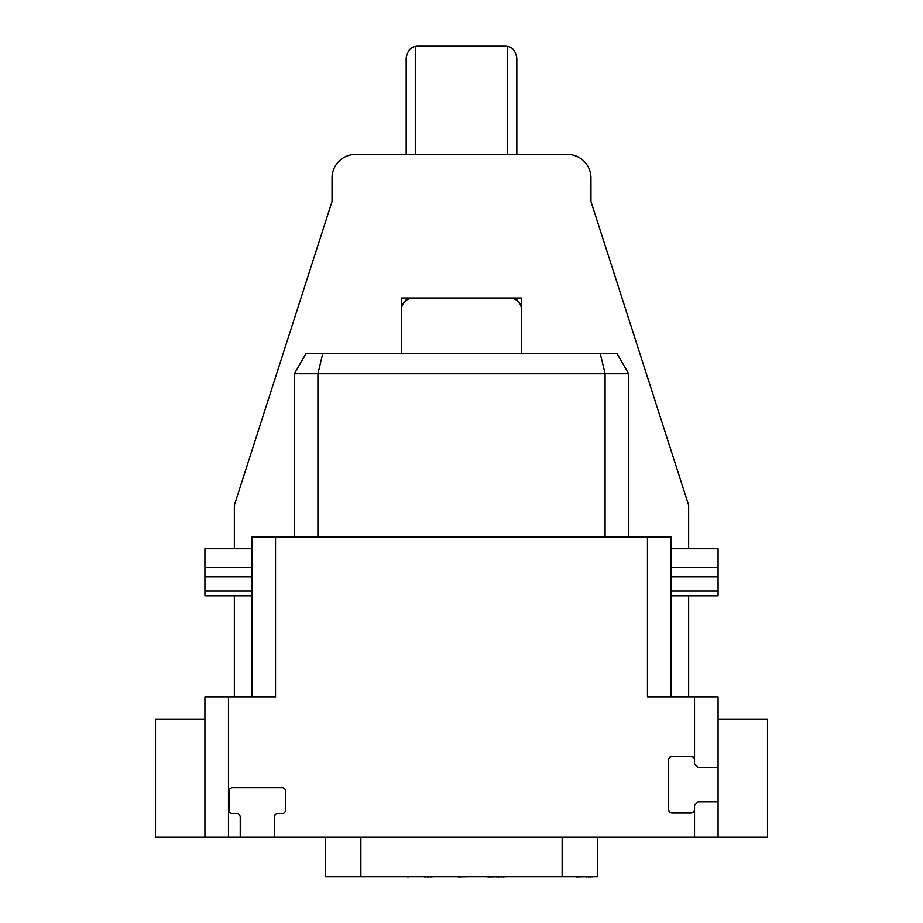 <?xml version="1.0" encoding="UTF-8"?>
<svg xmlns="http://www.w3.org/2000/svg" width="923" height="923" viewBox="0 0 923 923"><rect width="100%" height="100%" fill="white"/><g stroke="black" fill="none" stroke-linecap="round" stroke-linejoin="round"><path stroke-width="1.38" d="M628.632 536.944L628.632 373.723L616.864 353.336L306.136 353.336L294.368 373.723L294.368 536.944M317.916 536.944L317.916 373.723L294.368 373.723M322.785 353.336L317.916 373.723L605.084 373.723L600.215 353.336M605.084 536.944L605.084 373.723L628.632 373.723M647.461 536.944L275.539 536.944L275.539 697.015L228.466 697.015L228.466 837.069L240.234 837.069L240.234 817.063A3.53 3.53 0 0 0 236.703 813.532L232.584 813.532A3.53 3.53 0 0 1 229.054 810.002L229.054 791.173A3.53 3.53 0 0 1 232.584 787.631L282.011 787.631A3.53 3.53 0 0 1 285.542 791.173L285.542 810.002A3.53 3.53 0 0 1 282.011 813.532L277.892 813.532A3.53 3.53 0 0 0 274.362 817.063L274.362 837.069L718.082 837.069L718.082 767.624L698.065 767.624L694.534 764.094L694.534 697.015L647.461 697.015L647.461 536.944L670.998 536.944L670.998 697.015M252.002 697.015L252.002 536.944L275.539 536.944M694.534 759.975A3.53 3.53 0 0 0 691.004 756.445L672.175 756.445A3.53 3.53 0 0 0 668.644 759.975L668.644 809.413A3.53 3.53 0 0 0 672.175 812.944L691.004 812.944A3.53 3.53 0 0 0 694.534 809.413L694.534 805.294L698.065 801.764L718.082 801.764M694.534 837.069L694.534 809.413M694.534 697.015L718.082 697.015L718.082 767.624M718.082 837.069L767.509 837.069L767.509 719.375L718.082 719.375M234.35 548.712L234.35 505.169L332.038 201.514L332.038 177.966A23.537 23.537 0 0 1 355.574 154.429L567.426 154.429A23.537 23.537 0 0 1 590.962 177.966L590.962 201.514L688.65 505.169L688.65 548.712M688.65 595.797L688.65 697.015M234.35 697.015L234.35 595.797M521.53 353.336L521.53 298.025L401.47 298.025L401.47 353.336M204.918 719.375L155.491 719.375L155.491 837.069L228.466 837.069M274.362 837.069L240.234 837.069M411.323 298.175L413.25 298.025A11.768 11.768 0 0 0 401.47 309.793M521.53 309.793A11.768 11.768 0 0 0 509.75 298.025L511.677 298.175M516.822 298.025L516.822 300.379L515.346 299.433M516.822 154.429L516.822 57.918C515.461 50.788 512.323 46.946 507.396 46.392A11.768 11.768 0 0 0 505.043 46.15L417.957 46.15A11.768 11.768 0 0 0 415.604 46.392C410.677 46.946 407.539 50.788 406.178 57.918L406.178 154.429M406.178 298.025L406.178 300.379L407.747 299.387M407.908 299.294L406.178 300.379M228.466 697.015L204.918 697.015L204.918 837.069M325.565 837.069L325.565 876.619L597.435 876.619L597.435 837.069M327.33 876.619L343.806 876.619M576.494 876.619L574.487 876.619M586.509 876.619L576.494 876.85M588.113 876.619L586.509 876.85M588.909 876.619L588.113 876.85M590.512 876.619L588.909 876.85M592.116 876.619L590.512 876.85M592.924 876.619L592.116 876.85M488.59 876.619L487.794 876.85M489.398 876.619L488.59 876.85M490.598 876.619L489.398 876.85M491.797 876.619L490.598 876.85M493.401 876.619L491.797 876.85M495.005 876.619L493.401 876.85M495.813 876.619L495.005 876.85M497.809 876.619L496.205 876.85M498.616 876.619L497.809 876.85M499.412 876.619L498.616 876.85M501.016 876.619L499.412 876.85M501.812 876.619L501.016 876.85M503.416 876.619L501.812 876.85M505.019 876.619L503.416 876.85M505.827 876.619L505.019 876.85M458.143 876.619L449.732 876.619M468.561 876.619L458.143 876.85M390.879 876.619L407.712 876.619M409.708 876.619L407.712 876.85M424.038 876.619L414.427 876.619M425.641 876.619L424.442 876.85M427.245 876.619L425.641 876.85M428.445 876.619L427.245 876.85M430.453 876.619L428.445 876.85M431.652 876.619L430.453 876.85M432.852 876.619L431.652 876.85M252.002 576.944L204.918 576.944L204.918 595.797L252.002 595.797M204.918 576.944L204.918 548.712L252.002 548.712M670.998 548.712L718.082 548.712L718.082 595.797L670.998 595.797M507.396 46.392L507.396 154.429M415.604 46.392L415.604 154.429M562.13 837.069L562.13 876.619M360.87 837.069L360.87 876.619M252.002 591.089L204.918 591.089M252.002 567.426L204.918 567.426M718.082 567.426L670.998 567.426M718.082 576.944L670.998 576.944M718.082 591.089L670.998 591.089"/></g></svg>
